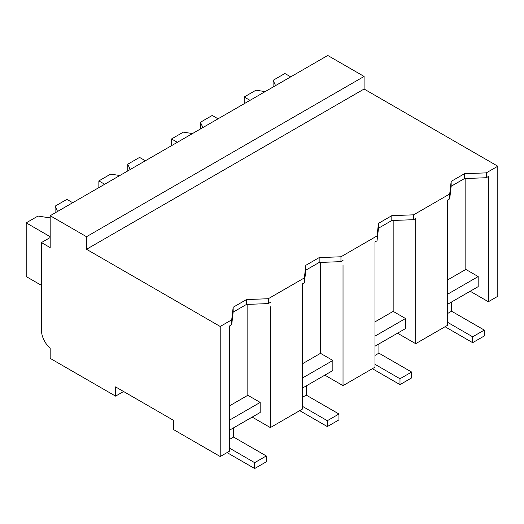 <?xml version="1.0" encoding="UTF-8"?>
<svg xmlns="http://www.w3.org/2000/svg" width="524" height="524" viewBox="0 0 524 524"><rect width="100%" height="100%" fill="white"/><g stroke="black" fill="none" stroke-linecap="round" stroke-linejoin="round"><path stroke-width="0.79" d="M50.18 215.724L327.762 55.465L364.095 76.439L364.095 89.028L497.8 166.219L486.285 172.868L464.487 173.706L451.157 181.402L449.703 193.985L431.671 204.399L413.619 214.82L391.821 215.659L378.492 223.355L377.038 235.938L340.954 256.773L319.155 257.612L305.826 265.308L304.372 277.897L268.288 298.726L246.49 299.564L233.16 307.261L231.706 319.85L220.218 326.478L86.512 249.286L86.512 236.704L50.18 215.724L50.18 247.61L41.462 242.573L41.462 330.264A16.441 9.491 60 0 0 50.18 348.296L50.18 358.37L115.581 396.124L123.572 391.513M470.185 291.239L488.355 301.732L497.8 296.276L497.8 166.219M374.994 346.2L405.517 328.581L405.517 318.513L393.164 311.38L374.994 321.867M302.328 388.153L332.851 370.534L332.851 360.466L320.498 353.333L302.328 363.82M229.663 430.106L260.186 412.486L260.186 402.419L247.832 395.286L229.663 405.773M231.706 319.85L231.706 324.703L229.663 325.882L229.663 451.085L220.218 456.535L173.713 429.687L173.713 420.458L115.581 386.895L115.581 396.124M447.66 304.248L478.183 286.628L478.183 276.561L465.829 269.428L447.66 279.914M364.095 76.439L86.512 236.704M364.095 89.028L86.512 249.286M486.285 172.868L486.285 177.721L488.355 176.529L488.355 301.732M465.829 178.514L465.829 269.428M397.519 333.199L415.689 343.685L415.689 218.482L413.619 219.674L391.821 220.519L378.492 228.209L378.492 223.355M393.164 220.466L393.164 311.38M405.517 318.513L374.994 336.133M324.854 375.151L343.024 385.638L374.994 367.18L374.994 241.977L377.038 240.798L378.492 228.209M343.024 385.638L343.024 264.81M320.498 262.419L320.498 353.333M332.851 360.466L302.328 378.086M252.188 417.104L270.358 427.591L302.328 409.133L302.328 283.929L304.372 282.75L305.826 270.161L319.155 262.472L319.155 257.612M270.358 427.591L270.358 306.763M247.832 304.372L247.832 395.286M260.186 402.419L229.663 420.038M220.218 456.535L220.218 326.478M478.183 276.561L447.66 294.18M415.689 343.685L447.66 325.227L447.66 200.024L449.703 198.845L451.157 186.256L464.487 178.566L464.487 173.706M50.18 237.542L41.462 242.573M304.372 277.897L304.372 282.75M268.288 298.726L268.288 303.586L270.358 302.387M305.826 265.308L305.826 270.161M340.954 256.773L340.954 261.633L319.155 262.472M340.954 261.633L343.024 260.435M377.038 235.938L377.038 240.798M391.821 215.659L391.821 220.519M413.619 214.82L413.619 219.674M449.703 193.985L449.703 198.845M451.157 181.402L451.157 186.256M486.285 177.721L464.487 178.566M233.16 307.261L233.16 312.114L246.49 304.424L246.49 299.564M231.706 324.703L233.16 312.114M268.288 303.586L246.49 304.424M273.096 87.023L273.096 80.31L275.558 85.602M290.702 76.858L284.892 73.504L273.096 80.31M265.157 91.608L255.987 90.187L244.197 96.999L250.007 100.353M244.197 96.999L244.197 103.713M200.43 128.976L200.43 122.262L202.893 127.561M218.036 118.81L212.227 115.457L200.43 122.262M192.491 133.561L183.321 132.146L171.531 138.952L177.341 142.305M171.531 138.952L171.531 145.665M127.764 170.929L127.764 164.215L130.227 169.514M145.371 160.763L139.561 157.41L127.764 164.215M119.826 175.514L110.656 174.099L98.866 180.904L104.676 184.258M98.866 180.904L98.866 187.618M50.18 217.401L49.453 217.82L37.99 216.052L26.2 222.857L26.2 276.561L41.462 285.37M55.099 212.882L55.099 206.168L57.561 211.467M72.705 202.722L66.895 199.362L55.099 206.168M26.2 222.857L50.18 236.704M451.583 301.981L451.583 311.21L484.287 330.094L484.287 335.963L472.655 342.676L445.046 326.734M447.66 322.371L472.655 336.801L472.655 342.676M484.287 330.094L472.655 336.801M451.583 311.21L447.66 313.476M378.918 343.934L378.918 353.163L411.622 372.047L411.622 377.915L399.989 384.629L372.381 368.686M374.994 364.324L399.989 378.754L399.989 384.629M411.622 372.047L399.989 378.754M378.918 353.163L374.994 355.429M306.252 385.887L306.252 395.116L338.956 413.999L338.956 419.868L327.323 426.582L299.715 410.639M302.328 406.277L327.323 420.707L327.323 426.582M338.956 413.999L327.323 420.707M306.252 395.116L302.328 397.382M233.586 427.839L233.586 437.068L266.29 455.952L266.29 461.821L254.664 468.535L227.049 452.592M229.663 448.23L254.664 462.666L254.664 468.535M266.29 455.952L254.664 462.666M233.586 437.068L229.663 439.335"/></g></svg>
